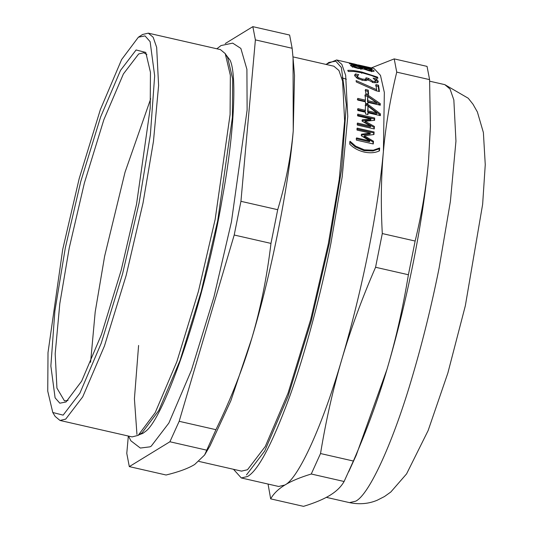 <?xml version="1.0" encoding="UTF-8"?>
<svg xmlns="http://www.w3.org/2000/svg" width="533" height="533" viewBox="0 0 533 533"><rect width="100%" height="100%" fill="white"/><g stroke="black" fill="none" stroke-linecap="round" stroke-linejoin="round"><path stroke-width="0.8" d="M356.824 129.006L373.74 132.864L374.106 131.971L373.953 134.529L364.339 135.768L363.979 136.628L373.127 142.064L372.98 143.903M373.74 132.864L373.64 134.569M361.174 135.062L370.009 134.01L370.368 133.13L357.07 130.099L357.19 128.113L374.106 131.971M356.171 138.733L369.469 141.765L369.829 140.932L361.421 135.822L361.534 134.196L370.368 133.13M373.127 142.064L373.486 141.232L373.273 143.97L356.357 140.112L356.53 137.9L369.829 140.932M364.339 135.768L373.486 141.232M365.138 90.663L367.877 91.29L368.143 94.334M368.603 94.441L365.858 93.815L365.498 89.517L368.236 90.144L368.603 94.441M367.877 91.29L368.236 90.144M374.086 82.722L374.752 82.628L375.219 81.776M365.651 79.037L368.156 79.604L368.363 80.283M364.779 80.643L365.765 79.49M358.696 74.74L357.283 76.286L357.283 75.806L356.93 77.032L357.77 78.604M354.652 75.586L355.171 75.16L357.343 75.659M375.239 79.93L375.945 80.097L377.85 82.462L378.203 81.243L378.21 81.942L377.317 82.728L373.307 82.562L367.717 79.757L366.497 80.583L362.453 80.256L357.223 78.311L354.685 75.753L354.685 74.933L355.524 73.927L358.722 74.66M368.156 79.604L368.503 78.384L372.754 81.302L375.105 81.409L375.572 80.556L373.1 78.131L376.291 78.864L378.203 81.243M374.752 82.628L375.572 80.556M358.476 79.051L358.829 77.838L362.433 79.104L365.591 79.337L366.004 77.811L368.503 78.384M365.765 80.083L366.118 78.271M356.93 77.505L357.283 76.286L358.829 77.838M355.171 75.16L355.524 73.927M375.945 80.097L376.291 78.864M364.006 68.757L368.809 70.229C370.995 70.702 372.007 70.729 371.847 70.296L367.977 68.87L364.985 68.49L363.906 69.137M371.568 71.728L371.847 70.296M352.44 67.238L352.766 65.952L357.576 67.738L361.101 68.097L362.067 67.811L356.89 66.272C353.985 65.626 352.613 65.519 352.766 65.952L352.4 67.111M360.774 69.383L361.101 68.097M361.74 69.097L362.067 67.811M371.754 71.002L372.727 71.402M361.82 68.777L363.073 68.977M351.713 66.265L352.586 66.385M362.353 68.984L362.68 67.698L367.21 68.311C370.928 69.17 373.22 69.996 374.079 70.809C374.413 71.589 372.794 71.602 369.222 70.856L363.379 68.91L358.263 68.464C354.032 67.405 351.454 66.392 350.514 65.432L350.428 65.166M362.267 68.964L362.68 67.698M350.514 65.432L351.713 64.946L356.244 65.746L362.587 67.671M358.975 66.159L359.089 65.672L367.897 67.678L357.91 64.966L359.089 65.672M357.603 66.265L357.91 64.966M359.915 66.378L349.348 63.7L356.664 65.119L355.098 64.246L371.894 68.837L359.915 66.378M346.363 79.21L341.833 77.811M356.963 64.673L336.636 59.969L341.86 64.366L345.657 75.286L347.756 116.461L342.193 176.776L330.933 243.268C321.346 291.857 305.769 351.88 289.319 397.558C272.003 444.355 258.065 470.672 247.492 476.522L241.302 477.954L233.494 469.3M429.585 79.624L396.739 72.128L394.207 58.89L427.053 66.385L429.585 79.624L430.404 126.761L428.479 161.732C426.187 187.489 421.736 213.926 415.14 241.049L382.294 233.561C380.715 204.572 381.088 177.203 383.4 151.452L384.34 92.462L380.469 75.353L373.986 68.49L358.349 64.946M355.225 64.233L347.876 62.588M348.282 71.482L347.789 70.363C351.28 70.156 356.044 70.742 362.08 72.108L377.564 77.152L377.904 78.238L371.401 75.486L362.367 72.868L353.759 71.462L348.282 71.482M377.217 78.398L377.564 77.152M375.538 85.773L378.19 86.379L378.916 91.409M370.781 88.365L376.151 90.777M379.423 91.529L376.045 90.757L356.31 81.962L356.097 80.596L376.631 89.671L375.898 84.58L378.543 85.187L379.423 91.529M378.19 86.379L378.543 85.187M376.271 90.837L376.631 89.671M367.683 96.5L367.51 101.79L367.877 100.71L376.678 102.722L367.683 96.5L367.877 100.71M367.51 101.79L376.311 103.802L376.678 102.722M364.812 95.787L367.99 96.513L379.876 104.688L380.242 103.609L380.295 105.208L367.93 102.389L367.57 103.882M379.876 104.688L379.889 105.121M357.337 99.471L365.078 101.237L365.445 100.157L365.178 94.674L368.356 95.4L380.242 103.609M367.93 102.389L367.963 103.968L365.538 103.415L365.498 101.836L357.756 100.071L357.703 98.392L365.445 100.157M367.99 96.513L368.356 95.4M368.003 106.22L367.65 111.97L368.017 110.951L376.818 112.956L368.003 106.22L368.017 110.951M367.65 111.97L376.451 113.975L376.818 112.956M365.185 105.287L368.363 106.014L380.016 114.868L380.382 113.855L380.369 115.641L368.003 112.823L367.623 114.495M380.016 114.868L380.009 115.561M357.476 109.645L365.218 111.41L365.551 104.235L368.729 104.961L380.382 113.855M368.003 112.823L367.977 114.582L365.545 114.022L365.571 112.27L357.823 110.498L357.843 108.632L365.585 110.398M368.363 106.014L368.729 104.961M357.396 115.121L374.306 118.979L374.679 118L374.619 120.318L365.125 121.258L364.759 122.204L374.026 127.36L373.953 128.873M374.306 118.979L374.273 120.351M361.92 120.718L370.648 119.945L371.015 118.972L357.716 115.941L357.763 114.142L374.679 118M357.09 123.982L370.382 127.014L370.748 126.088L362.233 121.244L362.287 119.765L371.015 118.972M374.026 127.36L374.393 126.434L374.273 128.946L357.357 125.088L357.456 123.056L370.748 126.088M365.125 121.258L374.393 126.434M379.329 148.827L379.689 148.027L379.443 150.826C375.272 152.898 370.162 153.304 364.126 152.052C358.143 150.572 353.326 147.901 349.675 144.03L350.061 141.272L349.708 142.071L355.311 146.955L363.979 150.626L372.953 150.979L379.183 148.794L379.15 150.946M379.183 148.794L379.689 148.027M350.061 141.272L355.671 146.169L364.332 149.853L373.313 150.199L379.543 147.994M396.739 72.128C390.143 99.251 385.699 125.695 383.4 151.452C380.689 181.333 375.645 214.779 368.283 251.789C360.848 288.839 352.066 324.577 341.926 359.009C322.925 424.641 298.567 478.434 284.849 485.037L278.652 486.469L241.302 477.954M292.963 56.878L333.858 66.205L338.921 70.469L342.592 81.049L344.631 120.931L339.241 179.361L328.335 243.774L310.692 319.54L288.02 393.247L265.287 446.461L247.505 469.74L241.502 471.125L198.989 461.431M415.14 241.049L408.405 274.755C402.928 308.061 395.799 339.574 387.005 369.289C378.237 399.01 367.024 429.591 353.372 461.032L320.526 453.543C326.003 420.237 333.138 388.724 341.926 359.009C350.694 329.287 361.907 298.707 375.565 267.266L382.294 233.561M408.405 274.755L375.565 267.266M353.372 461.032L344.105 481.499L311.259 474.01L320.526 453.543M344.105 481.499C341.14 486.749 336.41 491.359 329.927 495.324C323.458 499.288 314.657 502.965 303.517 506.35L270.671 498.861C273.636 493.605 278.359 489.001 284.849 485.037C291.311 481.072 300.119 477.395 311.259 474.01M268.052 484.057L270.671 498.861M394.207 58.89L371.361 67.891M430.404 126.761L428.479 161.732C425.767 191.62 420.73 225.066 413.368 262.069C405.933 299.12 397.145 334.857 387.005 369.289L356.264 455.115L348.675 471.798M270.971 243.408C266.96 277.047 260.564 308.727 251.769 338.442C243.001 368.17 231.056 398.584 215.938 429.691L204.599 455.015L194.685 464.476C188.222 468.44 178.688 471.952 166.083 475.003L129.312 466.615L169.9 441.764L179.168 421.303L234.207 235.02L270.971 243.408L277.706 209.702L240.936 201.321L255.387 39.888L292.151 48.276L293.057 58.01L293.243 130.885C290.951 156.642 285.775 182.919 277.706 209.702M179.168 421.303L215.938 429.691M169.9 441.764L206.671 450.152M128.333 436.041L126.781 453.376L129.312 466.615M234.207 235.02L240.936 201.321M255.387 39.888L252.849 26.65L289.619 35.038L292.151 48.276M252.849 26.65L225.252 43.546M217.224 48.463L216.731 48.763M293.057 58.01L294.516 75.413L293.243 130.885C288.779 185.824 271.07 274.422 251.769 338.442L230.856 400.716L210.042 445.775L204.599 455.015M68.024 400.463L64.44 400.856L56.931 388.097L55.185 353.805L59.816 303.577L69.19 248.198L84.361 183.072L103.855 119.705L123.389 73.96L138.68 53.946L143.843 52.754L146.901 54.659M65.319 247.865L80.769 181.513L100.624 116.96L120.531 70.356L136.108 49.969L145.762 52.427L150.453 72.301L150.206 108.232L136.528 204.272L121.184 270.218L101.463 334.484L81.636 381.175L66.032 401.982L59.843 403.195L55.099 397.831L50.862 366.004L54.866 311.159L65.319 247.865M62.694 249.477L79.17 178.668L100.337 109.665L121.624 59.543L138.38 37.203L145.029 35.898L150.119 41.654L154.67 75.826L150.373 134.709L139.146 202.667L122.557 273.902L101.237 343.212L79.863 393.254L63.141 415.14L52.78 412.502L47.743 391.169L48.01 352.586L62.694 249.477M138.38 37.203L142.571 34.485L148.307 33.159L153.151 37.237L156.662 47.357L158.607 85.5L153.457 141.392L143.024 203L126.148 275.461L104.461 345.957L82.722 396.852L65.712 419.118L59.976 420.45L55.172 416.433L52.78 412.502M148.307 33.159L220.435 49.609L225.239 53.626L230.356 75.326L230.089 114.568L215.152 219.449L198.396 291.464L176.863 361.654L155.21 412.642L138.174 435.361L132.104 436.9L59.976 420.45M225.239 53.626L227.631 57.557L232.668 78.891L232.401 117.473L217.717 220.582L201.241 291.391L180.074 360.388L158.787 410.517L142.031 432.856L138.174 435.361M225.825 54.593L230.023 60.136C236.719 73.094 234.84 130.325 222.574 196.757C205.378 299.852 164.224 418.931 145.302 431.57L142.917 433.336L139.113 434.748M216.858 48.796L221.002 45.565L232.681 43.126L240.849 48.403L246.912 69.343L247.119 110.011L231.422 221.935L213.913 297.114L191.414 370.255L168.861 423.062L151.212 446.168L149.966 446.841L140.332 448.053L130.865 440.791L128.526 436.081M136.961 434.495L134.416 398.831L138.593 345.451M90.583 362.387L95.194 311.965L104.615 256.28L125.042 172.192L150.719 98.752M372.4 82.515L372.754 81.302M368.243 79.963L368.596 78.737M365.238 80.55L365.591 79.337M362.08 80.316L362.433 79.104M368.683 70.729L368.809 70.229M357.436 68.271L357.576 67.738M367.117 68.69L367.21 68.311M356.151 66.112L356.244 65.746M351.394 66.239L351.713 64.946M361.74 73.361L362.08 72.108M372.953 150.979L373.313 150.199M363.979 150.626L364.332 149.853M355.311 146.955L355.671 146.169M326.156 64.446L328.894 62.408L335.797 61.202L341.353 67.491L346.31 104.761L341.626 169.001L329.381 243.135L311.285 320.853L288.027 396.459L264.708 451.045L246.466 474.93M429.665 81.189L444.828 84.647L450.052 89.044L453.85 99.964L455.948 141.138L450.385 201.454L439.125 267.946C431.69 304.996 422.902 340.734 412.769 375.165C393.767 440.798 369.402 494.597 355.684 501.193L349.495 502.632L326.363 497.356M375.219 82.195L375.572 80.983M349.395 62.881L355.225 64.207M325.85 64.38L336.636 59.969M444.828 84.647L468.227 98.232L472.964 104.175L477.381 111.97L483.384 132.537L485.257 164.677L482.645 204.272L465.336 305.762L447.873 373L428.152 430.511L406.579 473.884L390.816 492.006L384.446 496.556L377.204 500.24C368.676 503.845 359.435 504.644 349.495 502.632"/></g></svg>
